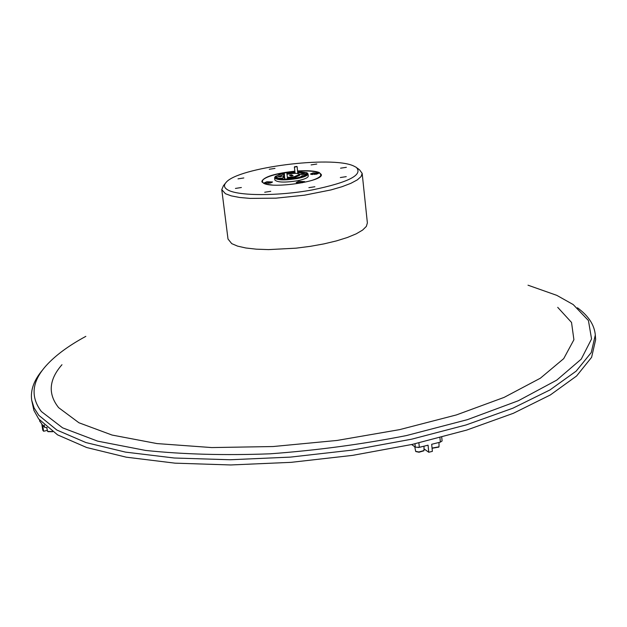 <?xml version="1.0" encoding="UTF-8"?>
<svg xmlns="http://www.w3.org/2000/svg" width="627" height="627" viewBox="0 0 627 627"><rect width="100%" height="100%" fill="white"/><g stroke="black" fill="none" stroke-linecap="round" stroke-linejoin="round"><path stroke-width="0.94" d="M221.77 189.628L228.009 239.036L231.731 243.637L237.555 246.113L245.839 247.986L256.294 249.17L268.505 249.609L296.109 248.167L310.326 246.34L323.994 243.879L336.534 240.878L347.429 237.476L356.23 233.824L362.61 230.078L366.356 226.394L367.375 222.914L362.171 173.381L361.105 176.532L357.296 179.894L350.83 183.343L341.934 186.736L330.931 189.934L304.487 195.185L275.919 198.171L250.087 198.398L239.585 197.466L231.269 195.875L225.454 193.727L221.77 189.628L223.478 185.631L225.359 183.319M61.971 364.718C48.875 379.68 47.77 393.999 58.64 407.668L78.931 422.763L112.053 435.052L157.016 443.579L211.722 447.568L273.051 446.542L337.091 440.444L399.571 429.644L456.409 414.925L504.147 397.377L540.364 378.206L563.712 358.636L573.909 339.748L571.526 322.435L557.724 307.355M423.272 446.369L418.091 447.553M423.727 450.837L419.032 452.232L415.983 451.581M414.76 446.737L415.662 451.354L418.899 451.973L424.001 450.554L424.001 446.189M438.304 442.631L433.578 443.806M438.735 447.106L432.074 448.281M432.05 448.07L439.01 446.824L439.01 442.458M52.597 431.721L47.989 431.666M46.727 427.669L47.644 431.447L52.307 431.525M357.233 168.067L359.592 169.886L362.171 173.381M294.847 171.187C274.853 173.42 263.842 176.83 261.812 181.407L263.567 183.241C273.066 188.939 323.838 181.234 321.306 174.525L319.229 172.535C315.036 170.897 307.833 170.379 297.629 170.975M346.253 176.649L340.336 177.543L346.253 176.649M314.895 186.744L308.868 187.669L314.895 186.744M270.739 191.306L264.704 192.246L270.739 191.306M241.379 187.504L235.431 188.437L241.379 187.504M243.825 177.958L238.009 178.86L243.825 177.958M274.987 168.397L269.273 169.266L274.987 168.397M316.792 164.047L311.086 164.909L316.792 164.047M346.347 167.323L340.563 168.185L346.347 167.323M228.056 190.067C238.871 196.055 277.988 196.149 312.003 189.981C348.588 182.41 363.354 174.862 356.285 167.338L353.565 165.936C331.573 155.535 237.782 167.589 226.12 182.394C223.424 185.333 224.066 187.888 228.056 190.067M577.436 307.786C588.424 315.781 594.388 324.857 595.313 335.014L591.245 352.546L576.205 371.098L549.957 389.939L512.894 408.193L466.159 424.926L411.688 439.182L352.084 450.123L290.466 457.107L230.14 459.756L174.251 458.008L125.51 452.114L85.954 442.568L56.853 430.036L38.749 415.278L34.062 407.871L31.695 400.23C30.276 390.127 34.007 379.931 42.879 369.632M595.313 335.014L595.65 339.685L591.598 357.327L576.581 376.004L550.357 394.947L513.333 413.303L466.645 430.098L412.213 444.41L352.664 455.367L291.1 462.342L230.822 464.96L174.972 463.157L126.254 457.177L86.706 447.529L57.613 434.887L38.686 418.961L33.897 410.371L31.695 400.23M85.836 336.362C68.656 345.657 55.466 355.376 46.273 365.525C31.867 381.482 30.237 396.828 41.398 411.555L62.59 427.833L97.679 441.149L145.644 450.445C183.382 454.395 224.913 455.516 270.229 453.807C316.502 450.39 361.873 444.316 406.359 435.585L467.342 419.682L518.349 400.739L556.776 380.111L581.245 359.13L591.559 338.948L588.432 320.53L573.196 304.557L556.823 295.364L528.012 285.199M297.026 166.617L294.486 167.135L294.635 166.688M297.778 173.13L297.143 166.719M294.714 166.813L296.798 166.429L294.714 166.813M286.711 172.613L284.023 173.044L275.386 176.383C275.206 179.565 282.424 180.121 297.065 178.037C305.38 176.25 308.672 174.478 306.94 172.731L297.692 171.469M284.36 172.817L286.468 172.417L284.36 172.817M298.154 177.59L292.762 178.483M284.055 173.318C278.85 174.557 276.201 175.834 276.107 177.151L276.374 177.997L277.792 178.381C281.695 179.353 287.385 179.275 294.862 178.17L298.374 177.496C303.648 176.25 306.329 174.964 306.423 173.648L306.078 172.77L304.628 172.378L297.715 171.735M304.628 172.378L304.722 173.248L299.949 174.353L304.181 174.502L306.062 173.851L305.968 172.981M294.925 171.829L286.813 172.691L287.55 178.977M287.707 172.613L287.809 173.483L289.987 173.742M281.061 178.938L282.73 178.139L277.189 178.342M284.235 172.746L281.343 173.264C271.75 175.16 265.636 177.347 262.995 179.831C260.856 182.473 263.936 184.197 272.22 184.996M262.337 182.402L262.721 180.153M304.158 175.693L302.183 175.803L301.101 176.391L301.963 176.532M303.39 176.022L301.383 176.485M280.582 176.681L281.695 176.281L279.344 176.101L278.255 176.689L280.582 176.681M281.445 176.438L278.529 176.783M297.159 173.452L297.856 172.919M307.175 172.903L308.029 173.906C307.826 175.56 304.236 177.112 297.276 178.554C284.517 180.521 276.954 180.262 274.595 177.778L275.206 176.602M284.266 175.168L282.902 176.352L283.004 177.222L284.603 178.06M287.472 178.28L294.329 177.613L299.722 175.286L299.62 174.416C298.421 173.17 294.659 173.044 288.318 174.024L287.009 174.298M282.902 176.352L284.501 177.19M287.37 177.402L294.228 176.736L299.62 174.416M269.767 183.155L272.526 181.963L266.883 181.759L264.116 182.959L269.767 183.155M284.023 173.013L281.476 173.318L278.796 174.525M316.126 174.235L318.775 173.091L313.077 172.887L310.428 174.032L316.126 174.235M301.948 182.794L304.667 181.603L298.907 181.391L296.179 182.575L301.948 182.794M274.595 177.778L274.853 179.957C277.212 182.457 284.776 182.723 297.527 180.748C304.487 179.306 308.069 177.755 308.28 176.093L308.029 173.906M318.085 173.679L316.149 173.46L311.235 174.455M303.977 182.214L302.026 181.971L296.986 183.013M271.844 182.567L269.971 182.339L264.923 183.382M411.673 444.527L415.309 447.137L414.972 443.791M418.883 442.897L419.33 447.349L428.061 445.178L428.758 452.263L424.291 449.073M419.33 447.349L415.309 447.137M441.737 437.231L442.098 440.961L440.366 442.121L431.682 444.284L432.379 451.354L428.758 452.263M47.111 427.63L44.58 427.308L42.581 424.808L43.6 431.251L47.166 430.428M270.825 182.912L268.207 182.747L265.997 183.484M270.433 183.013L268.207 182.747L266.224 183.272M268.278 183.382L268.207 182.747M302.943 182.567L300.262 182.379L298.076 183.123M302.527 182.669L300.262 182.379L298.287 182.912M300.333 183.029L300.262 182.379M317.074 174.016L314.417 173.851L312.293 174.557M316.651 174.126L314.417 173.851L312.489 174.369M314.488 174.471L314.417 173.851M291.006 175.936L293.091 175.536L291.516 174.808L289.431 175.207L291.006 175.936M292.472 175.654L291.516 174.808M291.563 175.246L290.113 175.529M284.156 174.188L276.295 177.574M276.499 177.77L276.546 178.178M304.722 173.248L297.817 172.597M295.019 172.691L287.809 173.483M311.995 180.388C319.88 177.723 322.482 175.341 319.794 173.256C316.204 171.257 308.829 170.575 297.66 171.202M294.878 171.406L286.429 172.401M320.131 173.507L321.024 175.615M294.894 171.586L286.649 172.55M284.156 174.235L284.227 174.839M284.721 179.063L284.282 172.691M39.595 420.129L39.736 421.007M43.6 431.251L42.777 430.208L41.758 423.781L39.783 421.313M44.58 427.308L44.227 425.09M440.366 442.121L439.935 437.709M423.617 450.954L424.001 450.554M438.626 447.223L439.01 446.824M48.083 431.729L47.644 431.447M262.125 182.159L262.078 181.728M321.173 175.325L321.126 174.894M294.369 167.041L295.098 173.358M39.54 420.059L39.72 421.164M416.116 451.667L415.662 451.354"/></g></svg>
